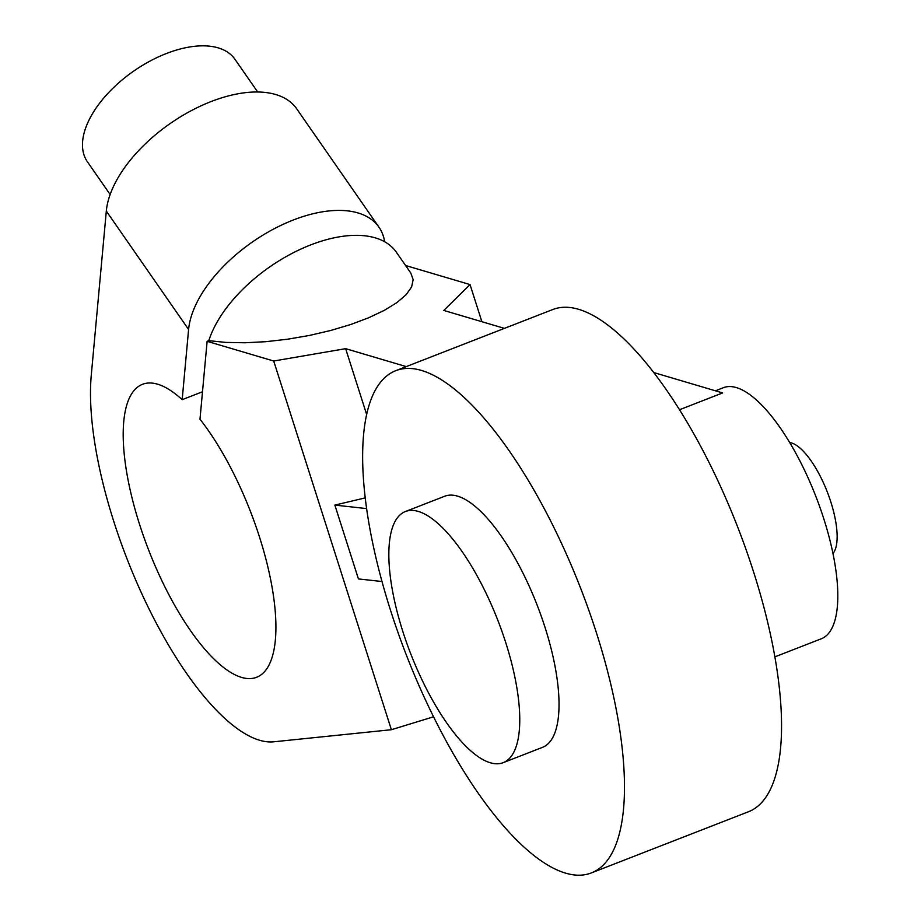 <?xml version="1.0" encoding="UTF-8"?>
<svg xmlns="http://www.w3.org/2000/svg" width="921" height="921" viewBox="0 0 921 921"><rect width="100%" height="100%" fill="white"/><g stroke="black" fill="none" stroke-linecap="round" stroke-linejoin="round"><path stroke-width="1.38" d="M494.692 763.67A134.742 46.66 68.7 0 1 406.633 642.766A134.742 46.66 68.7 0 1 405.401 511.535A134.742 46.66 68.7 0 1 413.909 510.522A134.742 46.66 68.7 0 1 501.968 631.426A134.742 46.66 68.7 0 1 503.2 762.657A134.742 46.66 68.7 0 1 494.692 763.67M405.401 511.535L444.67 496.246A134.742 46.66 68.7 0 1 453.167 495.233A134.742 46.66 68.7 0 1 541.237 616.137A134.742 46.66 68.7 0 1 542.457 747.368L503.2 762.657M574.359 874.95A269.496 93.32 68.7 0 1 398.229 633.141A269.496 93.32 68.7 0 1 395.777 370.679A269.496 93.32 68.7 0 1 412.781 368.653A269.496 93.32 68.7 0 1 588.899 610.473A269.496 93.32 68.7 0 1 591.363 872.924A269.496 93.32 68.7 0 1 574.359 874.95M789.734 442.552A60.636 20.999 68.7 0 1 827.254 491.86A60.636 20.999 68.7 0 1 832.964 553.556M395.777 370.679L552.83 309.514A269.496 93.32 68.7 0 1 569.834 307.499A269.496 93.32 68.7 0 1 745.964 549.307A269.496 93.32 68.7 0 1 748.416 811.769L591.363 872.924M774.826 656.88L821.244 638.806A134.742 46.66 -111.3 0 0 818.101 502.302A134.742 46.66 -111.3 0 0 727.797 386.636A134.742 46.66 -111.3 0 0 723.446 387.683L715.433 390.803M110.14 194.515L87.403 161.785A89.832 48.053 -34.8 0 1 166.39 53.522A89.832 48.053 -34.8 0 1 234.936 59.266L257.684 91.996M208.802 340.666L225.898 342.416L245.17 342.762L265.973 341.679L287.64 339.204L309.468 335.44L330.731 330.478L350.74 324.503L368.837 317.699L384.425 310.296L397.009 302.537L406.173 294.662L411.618 286.938L413.161 279.616L410.754 272.938L396.295 252.135A112.293 60.072 145.2 0 0 298.945 249.971A112.293 60.072 145.2 0 0 208.802 340.666L207.121 341.323L199.984 419.216A157.203 54.431 68.7 0 1 269.289 573.161A157.203 54.431 68.7 0 1 256.614 677.28A157.203 54.431 68.7 0 1 246.69 678.455A157.203 54.431 68.7 0 1 143.952 537.404A157.203 54.431 68.7 0 1 142.525 384.299A157.203 54.431 68.7 0 1 152.437 383.124A157.203 54.431 68.7 0 1 182.174 399.679L188.598 329.499A112.293 60.072 -34.8 0 1 272.57 229.605A112.293 60.072 -34.8 0 1 378.968 227.199A112.293 60.072 -34.8 0 1 384.644 241.739M366.662 508.588L334.864 505.099L365.28 497.87M382.019 581.519L358.43 578.929L334.864 505.099M366.685 414.611L345.64 348.668L406.253 366.604M679.548 409.718L722.64 392.933L653.841 372.579M504.42 328.371L443.807 310.446L470.032 284.566L481.89 321.705M378.968 227.199L296.689 108.782A112.293 60.072 145.2 0 0 190.29 111.188A112.293 60.072 145.2 0 0 106.318 211.082L91.294 374.974A224.574 77.767 68.7 0 0 142.156 594.494A224.574 77.767 68.7 0 0 259.503 740.231A224.574 77.767 68.7 0 0 273.802 741.796L391.379 729.72L273.71 361.02L345.64 348.668M202.505 391.759L182.174 399.679M470.032 284.566L405.585 265.501M207.121 341.323L273.71 361.02M433.538 716.803L391.379 729.72M106.318 211.082L188.598 329.499"/></g></svg>
